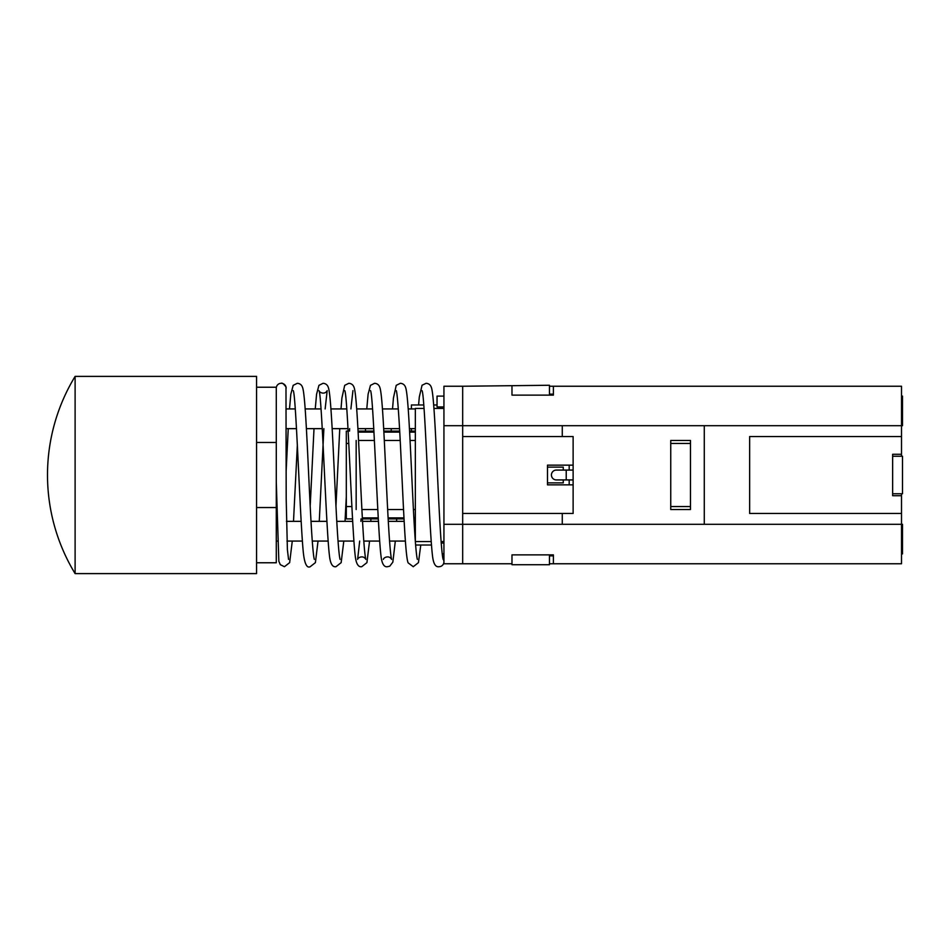 <?xml version="1.0" encoding="UTF-8"?>
<svg xmlns="http://www.w3.org/2000/svg" width="950" height="950" viewBox="0 0 950 950"><rect width="100%" height="100%" fill="white"/><g stroke="black" fill="none" stroke-linecap="round" stroke-linejoin="round"><path stroke-width="1.43" d="M901.514 553.898L902.5 553.898L902.5 524.305L901.514 524.305L901.514 563.754L549.456 563.754M370.963 432.108L370.963 431.11L373.92 431.11M383.8 431.11L399.701 431.11M378.278 518.89L370.963 518.89L370.963 517.893M400.544 517.893L400.544 518.89L388.158 518.89M415.34 431.11L409.569 431.11M370.963 431.11L358.043 431.11M348.163 431.11L346.311 431.11L346.311 443.448L348.816 443.448M415.34 518.89L413.903 518.89M404.035 518.89L400.544 518.89M351.868 506.552L346.311 506.552L346.311 518.89L352.509 518.89M370.963 518.89L362.389 518.89M346.311 506.552L346.311 443.448M431.466 545.015L415.601 545.015M443.935 543.044L441.204 543.044M433.663 404.985L437.036 404.985L437.036 406.956L443.935 406.956M423.783 404.985L411.397 404.985L411.397 408.928M411.397 431.11L411.397 428.652M443.935 553.898L442.213 553.898M549.456 386.246L901.514 386.246L901.514 425.695L902.5 425.695L902.5 396.103L901.514 396.103M892.644 493.739L902.5 493.739L902.5 456.261L892.644 456.261M553.399 563.754L553.399 554.883L511.979 554.883L511.979 564.739L549.456 564.739L549.456 554.883M549.456 395.117L549.456 385.261L462.674 386.246L462.674 425.695L704.283 425.695L704.283 524.305L462.674 524.305L462.674 425.695L443.935 425.695L462.674 425.695M437.036 404.985L437.036 396.103L443.935 396.103M443.935 524.305L462.674 524.305L462.674 563.754L443.935 563.754L443.935 386.246L462.674 386.246M704.283 425.695L901.514 425.695L901.514 456.261M901.514 493.739L901.514 524.305L704.283 524.305M901.514 495.71L892.644 495.71L901.514 495.71M892.644 495.71L892.644 454.29L901.514 454.29L892.644 454.29M553.399 386.246L553.399 395.117L511.979 395.117L511.979 386.246M690.472 440.479L690.472 509.521L670.748 509.521L670.748 440.479L690.472 440.479M415.34 432.108L409.616 432.108M399.76 432.108L383.859 432.108M373.979 432.108L358.103 432.108M443.935 408.429L433.924 408.429M424.044 408.429L415.34 408.429L415.34 541.571L431.205 541.571M443.935 541.571L441.097 541.571M415.34 517.893L413.856 517.893M403.988 517.893L388.111 517.893M378.219 517.893L362.354 517.893M415.34 440.479L410.067 440.479M400.188 440.479L384.299 440.479M374.419 440.479L358.542 440.479M356.167 440.479L356.167 509.521M415.34 509.521L413.499 509.521M403.536 509.521L387.766 509.521M377.779 509.521L362.009 509.521M462.674 513.463L573.123 513.463L573.123 436.537L462.674 436.537M547.485 467.115L563.267 467.115L563.267 470.072M563.267 479.928L563.267 482.885L547.485 482.885M573.123 484.856L547.485 484.856L547.485 465.144L573.123 465.144M901.514 436.537L749.645 436.537L749.645 513.463L901.514 513.463M562.269 436.537L562.269 425.695M562.269 524.305L562.269 513.463M549.456 394.131L553.399 394.131M549.456 555.869L553.399 555.869M511.979 563.754L462.674 563.754M286.413 521.348L301.126 521.348M310.994 521.348L326.895 521.348M336.751 521.348L352.652 521.348M362.52 521.348L378.409 521.348M388.277 521.348L404.178 521.348M414.034 521.348L415.34 521.348M405.401 541.072L389.536 541.072M379.656 541.072L363.779 541.072M353.887 541.072L338.022 541.072M328.13 541.072L312.253 541.072M302.361 541.072L286.947 541.072M277.067 541.072L276.284 541.072M286.152 408.928L295.272 408.928M305.164 408.928L321.041 408.928M330.921 408.928L346.798 408.928M356.678 408.928L372.554 408.928M382.446 408.928L398.311 408.928M408.203 408.928L415.34 408.928M415.34 428.652L409.426 428.652M399.558 428.652L383.669 428.652M373.789 428.652L357.912 428.652M348.032 428.652L332.144 428.652M322.264 428.652L306.387 428.652M296.507 428.652L286.152 428.652M569.181 465.144L569.181 470.072M569.181 479.928L569.181 484.856M256.571 562.768L276.284 562.768L276.284 387.232L256.571 387.232M276.284 507.537L256.571 507.537M276.284 442.463L256.571 442.463M566.224 470.072L566.224 479.928L556.356 479.928A4.928 4.928 0 0 1 551.428 475A4.928 4.928 0 0 1 556.356 470.072L573.123 470.072M690.472 443.448L670.748 443.448M670.748 506.552L690.472 506.552M422.049 390.688L422.014 390.616C424.947 393.704 429.056 527.974 432.499 555.786C433.366 563.671 435.539 567.316 439.007 566.711A4.928 4.928 -90 0 0 442.973 558.861M286.152 388.277A4.928 4.928 0 0 0 281.224 383.289A4.928 4.928 0 0 0 276.284 388.194M256.571 376.39L256.571 573.61L75.109 573.61L75.109 376.39L256.571 376.39M566.224 479.928L573.123 479.928M443.104 559.348L443.104 559.36C441.904 554.931 440.479 535.895 438.817 502.253C436.276 452.2 434.221 394.309 431.324 387.339C430.492 384.881 428.759 383.527 426.122 383.289L422.061 385.249L419.306 396.946L418.582 404.985M420.779 545.015L418.439 562.649L413.25 566.711L408.108 562.827C405.317 556.284 403.453 506.469 401.066 458.173C399.487 422.845 397.373 392.303 396.257 390.604L396.257 390.604M292.279 541.072L289.643 562.649L284.442 566.711L280.298 564.656L278.849 561.248L276.284 482.22M276.284 457.33L276.284 445.122M314.308 559.372C313.12 555.014 311.695 536.239 310.044 503.049C307.503 452.889 305.425 394.333 302.516 387.351C301.684 384.881 299.962 383.527 297.326 383.289L293.182 385.356L290.819 394.214L289.489 408.928M288.254 428.652L286.152 470.737M288.551 559.396L287.399 549.67L286.188 498.714L285.986 386.959C283.682 383.883 282.091 382.66 281.224 383.289M318.036 541.072L315.4 562.638L310.199 566.711C306.767 568.421 304.463 563.516 303.276 552.009C299.986 518.273 296.008 393.407 293.206 390.604L293.241 390.676M297.362 444.754L293.502 521.348M340.053 559.348L340.064 559.36C338.877 555.002 337.464 536.239 335.813 503.072C333.26 452.912 331.182 394.345 328.284 387.351C327.453 384.881 325.719 383.527 323.083 383.289L318.939 385.344L316.576 394.214L315.246 408.928M314.011 428.652L310.234 505.234M343.805 541.072L341.157 562.649L335.968 566.711C332.488 567.316 330.327 563.671 329.46 555.786C326.004 527.951 321.907 393.668 318.974 390.616C319.081 392.386 324.686 395.188 327.18 390.64L325.137 408.928M323.879 428.652L319.271 521.348M359.682 541.072L357.616 559.384C357.723 557.614 363.327 554.812 365.821 559.36C364.634 555.014 363.221 536.227 361.57 503.001C359.017 452.865 356.951 394.357 354.041 387.363C353.21 384.881 351.476 383.527 348.84 383.289L344.696 385.356L341.917 397.991L341.003 408.928M339.767 428.652L336.003 505.246M369.562 541.072L366.926 562.649L361.724 566.711C358.257 567.316 356.084 563.683 355.217 555.786C351.773 527.974 347.664 393.704 344.731 390.616L344.767 390.688M352.949 390.628L350.894 408.928M349.636 428.652L349.517 431.11M346.311 496.66L345.028 521.348M383.396 559.324L383.372 559.396C383.479 557.626 389.084 554.8 391.59 559.372C390.402 555.026 388.989 536.275 387.327 503.108C384.786 452.948 382.707 394.345 379.798 387.351C378.979 384.881 377.245 383.527 374.609 383.289L370.464 385.356L368.101 394.214L366.771 408.928M365.536 428.652L365.394 431.11M361.048 518.89L360.905 521.348M395.319 541.072L392.837 562.174L389.761 566.176L387.481 566.711C384.014 567.316 381.841 563.683 380.986 555.786C377.53 527.962 373.433 393.692 370.488 390.604L370.524 390.676M370.928 518.89L370.785 521.348M417.335 559.348L417.347 559.36C416.124 554.753 414.663 535.242 412.977 500.84C410.459 450.941 408.429 394.191 405.543 387.315C404.712 384.857 402.978 383.515 400.366 383.289L396.221 385.344L393.442 397.979L392.528 408.928M391.293 428.652L391.162 431.11M396.554 521.348L396.696 518.89M75.109 376.39A189.905 189.905 0 0 0 75.109 573.61"/></g></svg>
